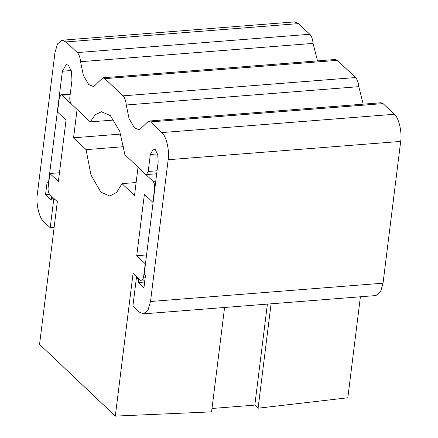 <?xml version="1.0" encoding="UTF-8"?>
<svg xmlns="http://www.w3.org/2000/svg" width="438" height="438" viewBox="0 0 438 438"><rect width="100%" height="100%" fill="white"/><g stroke="black" fill="none" stroke-linecap="round" stroke-linejoin="round"><path stroke-width="0.66" d="M144.814 280.774L141.693 281.021L140.697 280.594L133.081 273.383L115.303 416.1L39.551 344.394L57.329 201.677L49.708 194.467C48.432 192.923 47.901 190.661 48.12 187.683L49.883 173.503L59.469 172.747M211.997 408.484L254.817 405.112L258.086 408.2L271.084 303.813M258.086 408.2L347.827 397.786L360.408 296.778M254.817 405.112L267.399 304.103M115.303 416.1L211.581 411.862L224.579 307.476M141.693 281.021L143.467 277.927L145.23 263.753L136.738 255.715L144.392 194.28L152.884 202.318L154.647 188.143C154.866 185.159 154.335 182.898 153.059 181.354L138.041 167.135L134.51 195.49L121.988 183.642L136.125 182.526M121.988 183.642L116.678 192.397L109.807 196.005L100.855 192.167L90.989 175.058L86.078 149.648L73.557 137.8L77.088 109.445L62.07 95.227L61.074 94.8L59.305 97.893L57.537 112.068L66.028 120.105L58.374 181.54L49.883 173.503M136.738 255.715L146.571 254.943M73.557 137.8L120.718 134.083M86.078 149.648L123.812 146.675M62.054 40.214L66.034 41.922L298.557 23.608L294.577 21.9L62.054 40.214L57.444 43.986L54.969 52.582L37.312 194.357C35.757 203.341 39.25 218.266 43.663 221.502L50.195 227.683L54.126 227.371M298.557 23.608L309.825 34.268C311.588 36.13 312.672 39.174 313.082 43.395L317.501 60.887M102.842 77.794L104.83 78.648L337.359 60.334L335.366 59.48L102.842 77.794L93.683 86.653L88.711 84.523L83.346 75.358L80.559 61.709C80.149 57.487 79.064 54.449 77.296 52.587L309.825 34.268M337.359 60.334L355.536 77.542C357.298 79.404 358.388 82.443 358.799 86.664L363.217 104.156M148.559 121.069L150.546 121.917L383.069 103.603L381.082 102.749L148.559 121.069L139.393 129.927L134.422 127.792L129.062 118.627L126.27 104.983C125.865 100.756 124.775 97.718 123.012 95.856L355.536 77.542M383.069 103.603L394.337 114.269C398.75 117.499 402.243 132.429 400.688 141.414L383.031 283.183L380.556 291.779L375.946 295.551L143.423 313.865L148.028 310.099L150.508 301.497L383.031 283.183M66.034 41.922L77.296 52.587M104.83 78.648L123.012 95.856M150.546 121.917L161.814 132.583L394.337 114.269M150.508 301.497L168.165 159.728C169.72 150.743 166.226 135.818 161.814 132.583M50.195 227.683L53.726 199.328L51.547 197.27L51.197 200.1L45.536 194.746L47.069 182.46L48.372 183.697L62.382 71.224L66.28 64.419L68.465 65.361L71.471 71.608L71.958 80.291L69.839 97.302C69.626 100.28 70.151 102.547 71.427 104.085L90.239 121.89L95.238 114.712L101.441 111.767L110.387 115.61L119.744 131.296L124.89 154.691L145.443 174.143L146.434 174.57L148.208 171.477L150.327 154.466L153.514 148.898L155.304 149.67L157.762 154.784L158.162 161.885L144.151 274.358L145.46 275.59L143.927 287.881L138.271 282.521L138.622 279.685L136.442 277.626L132.911 305.981L139.443 312.163L143.423 313.865M53.726 199.328L54.755 199.246M51.547 197.27L52.582 197.188M45.536 194.746L49.658 194.423M90.239 121.89L114.088 120.012M138.271 282.521L144.66 282.017M138.622 279.685L139.651 279.603M136.442 277.626L137.477 277.544M143.467 277.927L145.186 277.796M62.07 95.227L70.179 94.586M153.059 181.354L155.764 181.14M62.382 71.224L71.191 70.529M148.208 171.477L157.056 170.782M150.327 154.466L157.532 153.897M168.165 159.728L400.688 141.414M126.27 104.983L358.799 86.664M80.559 61.709L313.082 43.395M70.244 94.077L61.074 94.8M156.684 173.76L146.434 174.57"/></g></svg>
